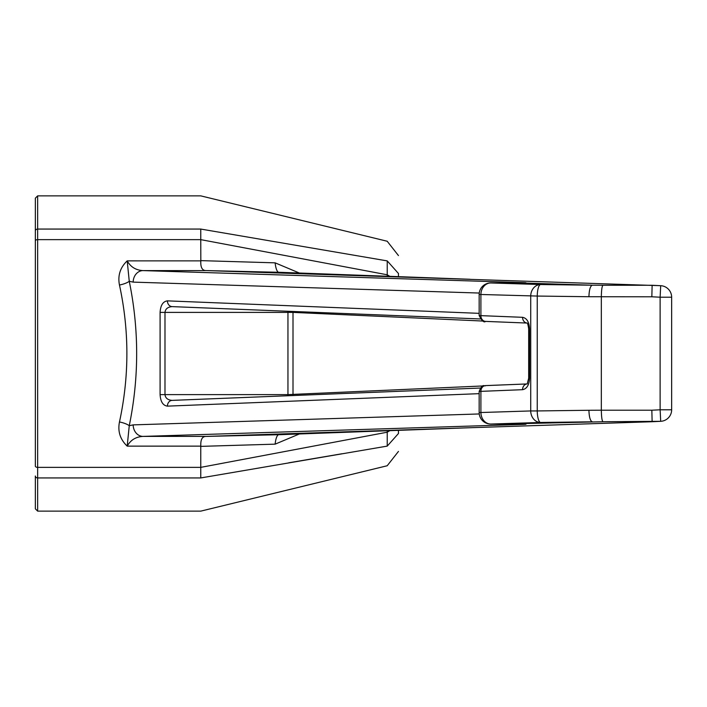 <?xml version="1.0" encoding="UTF-8"?>
<svg xmlns="http://www.w3.org/2000/svg" width="707" height="707" viewBox="0 0 707 707"><rect width="100%" height="100%" fill="white"/><g stroke="black" fill="none" stroke-linecap="round" stroke-linejoin="round"><path stroke-width="1.06" d="M299.388 433.965L275.129 444.155L200.761 446.373L200.761 467.362L37.657 467.362A2.307 1.237 180 0 1 35.35 466.125L35.35 198.172L37.657 195.866L200.761 195.866L387.233 241.255M479.16 391.431L480.901 391.36A5.762 4.896 -92.3 0 1 485.568 385.598A5.762 4.896 -92.3 0 1 485.797 385.598L526.918 383.954L485.568 385.598C484.507 387.1 482.899 382.151 479.16 391.431L479.16 412.517A11.524 11.524 0 0 0 490.755 424.041A11.524 2.448 -90.3 0 0 490.791 424.041A11.524 9.792 -91.8 0 1 480.901 412.517L530.718 410.944A11.524 9.792 88.2 0 0 540.608 422.468L592.369 421.796M526.909 383.954A5.762 4.896 87.7 0 0 522.57 389.69C526.821 388.868 529.145 385.023 529.552 378.165L528.686 378.165L527.236 383.928M279.159 272.292L470.12 279.274L278.788 272.283L205.578 270.569C202.061 270.33 200.479 267.096 200.832 260.874L127.198 260.865L129.257 281.298C139.129 329.435 139.129 377.565 129.257 425.702A11.524 3.65 12 0 0 119.465 421.982C129.346 376.327 129.346 330.673 119.465 285.018C117.609 275.597 120.181 267.538 127.198 260.865C130.574 266.946 135.824 270.189 142.955 270.595A11.524 9.792 91.8 0 0 133.172 282.12L129.257 281.298A11.524 3.65 -12 0 1 119.465 285.018M529.552 378.165L529.552 328.835C529.145 321.977 526.821 318.132 522.57 317.31L479.16 315.569L479.16 294.483L480.901 294.483L480.901 315.64A5.762 4.896 92.3 0 0 485.568 321.402A5.762 4.896 92.3 0 0 485.797 321.402L526.918 323.046L485.568 321.402C484.021 322.843 481.882 320.898 479.16 315.569M200.761 446.382L200.832 446.135C200.479 439.895 202.061 436.67 205.578 436.431L652.128 421.734L651.845 410.21L660.126 409.795L660.126 297.205L651.845 296.79L652.128 285.266L603 285.266C602.002 286.07 601.454 289.905 601.33 296.79L601.33 410.21L588.913 410.272C589.17 417.21 590.292 421.045 592.289 421.796M507.909 423.944A11.524 2.448 -90.3 0 0 507.944 423.944A11.524 2.448 -90.3 0 0 507.979 423.944L603 421.734C602.002 420.93 601.454 417.095 601.33 410.21L651.845 410.21M652.084 421.734L660.692 421.31A11.524 11.524 0 0 0 671.65 409.795L660.126 409.795L660.692 421.31A11.524 11.524 180 0 0 671.65 409.795L671.65 297.205A11.524 11.524 0 0 0 660.692 285.69L660.126 297.205L671.65 297.205A11.524 11.524 0 0 0 660.692 285.69L206.382 270.595L142.955 270.595L522.561 282.579A11.524 9.792 91.8 0 0 519.848 283.065M522.57 317.31A5.762 4.896 92.3 0 0 526.909 323.046M479.16 393.658L167.435 406.136A5.762 4.896 -92.3 0 1 172.093 400.374L172.093 400.374A5.762 4.896 -92.3 0 1 172.322 400.374L480.265 388.046L172.093 400.374C167.798 400.021 165.411 398.094 164.987 394.612L287.952 394.612L287.952 312.388L293.007 312.388A5.762 5.055 92.6 0 0 292.954 311.46M200.761 467.362L387.233 432.207L387.233 446.108C387.233 472.205 387.233 472.205 387.233 446.108L200.761 477.941C200.761 522.022 200.761 522.022 200.761 477.941L37.657 477.941L37.657 195.866M522.561 282.579C526.883 282.729 527.148 282.88 523.374 283.03L507.979 283.056A11.524 2.448 -89.7 0 0 507.944 283.056A11.524 2.448 -89.7 0 0 507.909 283.056M603 285.266L592.298 285.204C590.31 285.955 589.187 289.79 588.913 296.728L537.24 296.056A11.524 3.27 90.7 0 1 540.608 284.532L490.791 282.959A11.524 9.792 91.8 0 0 480.901 294.483L537.24 296.056L537.24 410.944L530.718 410.944L530.718 296.056A11.524 9.792 91.8 0 1 540.608 284.532L592.325 285.204L523.419 283.03M523.419 423.97L522.844 423.961M660.692 421.31L603 421.734M129.257 425.702L127.198 446.135C130.574 440.054 135.824 436.811 142.955 436.405A11.524 9.792 88.2 0 1 133.172 424.88L129.257 425.702M119.465 421.982C117.609 431.403 120.181 439.462 127.198 446.135L200.832 446.135M205.578 270.569L206.382 270.595M200.832 260.865L200.761 239.638L37.657 239.638A2.307 1.237 180 0 0 35.35 240.875L35.35 466.125M35.35 231.003A2.307 1.944 180 0 1 37.657 229.059L200.761 229.059C200.761 184.978 200.761 184.978 200.761 229.059L387.233 260.892C387.233 234.795 387.233 234.795 387.233 260.892L398.456 273.485C398.456 249.598 398.456 249.598 398.456 273.485C398.456 249.598 398.456 249.598 398.456 273.485L398.456 276.658M519.848 423.935A11.524 9.792 88.2 0 0 522.561 424.421L142.955 436.405L206.382 436.405M523.374 283.03L522.844 283.039M205.578 436.431L279.159 434.708M275.129 444.155A17.295 4.392 88.7 0 1 278.788 434.717L470.093 427.726L278.973 434.717M389.84 430.651L387.233 432.207L387.233 430.749M387.233 276.251L387.233 274.793L200.761 239.638M200.761 260.627L275.129 262.845L299.388 273.035M200.761 477.808L200.761 467.574M288.756 462.793L342.029 453.753M387.233 446.108L398.456 433.515C398.456 457.402 398.456 457.402 398.456 433.515C398.456 457.402 398.456 457.402 398.456 433.515L398.456 430.342M379.747 259.628L387.233 260.892L387.233 274.793L389.84 276.349M200.761 239.426L200.761 229.192M278.973 272.283L278.788 272.283A17.295 4.392 -88.7 0 1 275.129 262.845M37.657 511.134L35.35 508.828L35.35 475.997A2.307 1.944 180 0 0 37.657 477.941L37.657 511.134L200.761 511.134L387.233 465.745M292.954 395.54A5.762 5.055 87.4 0 0 293.007 394.612L293.007 312.388L483.155 321.058M160.091 312.388L164.987 312.388C165.411 308.906 167.798 306.979 172.119 306.626L480.265 318.954L172.322 306.626A5.762 4.896 -87.7 0 1 172.093 306.626L172.093 306.626A5.762 4.896 -87.7 0 1 167.435 300.864C162.999 301.429 160.551 305.265 160.091 312.388L160.091 394.612L164.987 394.612L164.987 312.388L287.952 312.388L287.952 311.257M483.155 385.942L287.952 394.612L287.952 395.743M479.16 412.517L480.901 412.517L480.901 391.36L522.57 389.69M588.913 296.728L651.845 296.79M507.979 423.944L490.791 424.041L540.608 422.468A11.524 3.27 -90.7 0 1 537.24 410.944L588.913 410.272M527.236 323.072L526.821 322.975C527.44 322.692 528.058 324.646 528.686 328.835L529.552 328.835M167.435 406.136C162.999 405.571 160.551 401.735 160.091 394.612M479.16 313.342L167.435 300.864M479.258 293.043L133.172 282.12M479.258 413.957L133.172 424.88M523.374 423.97C527.148 424.12 526.883 424.271 522.561 424.421M507.979 283.056L490.791 282.959A11.524 2.448 -89.7 0 0 490.755 282.959L523.118 283.03M523.118 423.97L490.755 424.041M522.941 423.961L523.878 423.953M524.17 282.994L522.941 283.039M387.25 465.683L398.456 451.428M387.25 241.317L398.456 255.572M652.084 285.266L660.692 285.69M528.686 378.165L528.686 328.835M490.755 282.959A11.524 11.524 0 0 0 479.16 294.483"/></g></svg>
